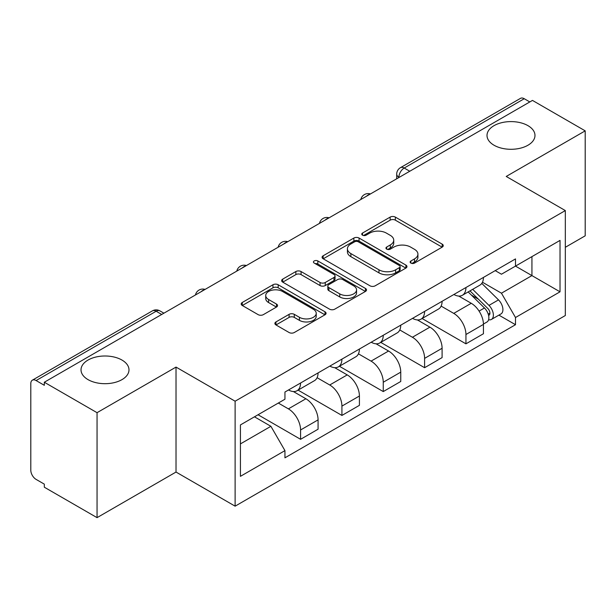 <?xml version="1.0" encoding="UTF-8"?>
<svg xmlns="http://www.w3.org/2000/svg" width="616" height="616" viewBox="0 0 616 616"><rect width="100%" height="100%" fill="white"/><g stroke="black" fill="none" stroke-linecap="round" stroke-linejoin="round"><path stroke-width="0.92" d="M410.895 263.094A2.572 1.486 0 0 0 414.537 263.094L442.18 247.139A3.681 2.125 0 0 0 443.258 245.638A3.681 2.125 0 0 0 442.18 244.136L395.357 217.101A3.681 2.125 0 0 0 390.151 217.101L362.516 233.056A2.572 1.486 0 0 0 361.761 234.111A2.572 1.486 0 0 0 362.516 235.158A2.572 1.486 0 0 0 366.158 235.158L369.731 233.094A11.773 6.799 0 0 1 386.378 233.094L390.282 235.35A11.773 6.799 0 0 1 393.732 240.155A11.773 6.799 0 0 1 390.282 244.96L386.709 247.024A2.572 1.486 0 0 0 385.955 248.079A2.572 1.486 0 0 0 386.709 249.126A2.572 1.486 0 0 0 390.351 249.126L393.924 247.062A11.773 6.799 0 0 1 410.572 247.062L414.476 249.318A11.773 6.799 0 0 1 417.925 254.123A11.773 6.799 0 0 1 414.476 258.928L410.895 260.991A2.572 1.486 0 0 0 410.14 262.039A2.572 1.486 0 0 0 410.895 263.094L410.895 260.991M121.96 360.052A23.985 13.845 0 0 0 95.827 357.049A23.985 13.845 0 0 0 81.019 369.846A23.985 13.845 0 0 0 88.042 379.633A23.985 13.845 0 0 0 114.183 382.636A23.985 13.845 0 0 0 128.99 369.846A23.985 13.845 0 0 0 121.96 360.052M527.958 125.656A23.985 13.845 0 0 0 501.817 122.653A23.985 13.845 0 0 0 487.01 135.443A23.985 13.845 0 0 0 494.04 145.237A23.985 13.845 0 0 0 520.173 148.24A23.985 13.845 0 0 0 534.981 135.443A23.985 13.845 0 0 0 527.958 125.656M275.96 321.929A3.681 2.125 0 0 0 274.882 323.431A3.681 2.125 0 0 0 275.96 324.932L289.096 332.517A3.681 2.125 0 0 0 294.294 332.517L324.994 314.791A3.681 2.125 0 0 0 326.072 313.29A3.681 2.125 0 0 0 324.994 311.788L278.17 284.754A3.681 2.125 0 0 0 272.965 284.754L242.273 302.479A3.681 2.125 0 0 0 241.195 303.981A3.681 2.125 0 0 0 242.273 305.482L258.142 314.645A3.681 2.125 0 0 0 263.34 314.645L276.476 307.061A3.681 2.125 0 0 0 277.554 305.559A3.681 2.125 0 0 0 276.476 304.058L268.607 299.515A9.841 5.683 0 0 1 265.727 295.495A9.841 5.683 0 0 1 271.802 290.244A9.841 5.683 0 0 1 282.528 291.476L313.351 309.278A9.841 5.683 0 0 1 316.231 313.29A9.841 5.683 0 0 1 310.156 318.541A9.841 5.683 0 0 1 299.438 317.309L294.294 314.345A3.681 2.125 0 0 0 289.096 314.345L275.96 321.929L275.96 324.932M235.12 401.208L176.022 367.09L97.051 412.682L44.313 382.236L532.463 100.408L585.2 130.854L506.229 176.453L565.326 210.572L235.12 401.208L235.12 506.167L565.326 315.531L565.326 210.572M369.993 285.809A3.681 2.125 0 0 0 375.198 285.809L405.89 268.091A3.681 2.125 0 0 0 406.968 266.582A3.681 2.125 0 0 0 405.89 265.08L359.066 238.053A3.681 2.125 0 0 0 353.869 238.053L323.169 255.771A3.681 2.125 0 0 0 322.091 257.272A3.681 2.125 0 0 0 323.169 258.774L369.993 285.809M315.223 263.648A2.572 1.486 0 0 1 317.841 264.01L317.841 260.953L365.442 288.434A3.681 2.125 0 0 1 366.52 289.936A3.681 2.125 0 0 1 365.442 291.437L334.75 309.163A3.681 2.125 0 0 1 329.545 309.163L282.721 282.128L282.721 279.125A3.681 2.125 0 0 0 281.643 280.627A3.681 2.125 0 0 0 282.721 282.128M282.721 279.125L295.857 271.541A3.681 2.125 0 0 1 301.062 271.541L320.05 282.505A3.681 2.125 0 0 0 325.256 282.505L333.964 277.477A3.681 2.125 0 0 0 335.042 275.968A3.681 2.125 0 0 0 333.964 274.466L314.199 263.055A2.572 1.486 0 0 1 313.444 262.008A2.572 1.486 0 0 1 315.03 260.63A2.572 1.486 0 0 1 317.841 260.953M97.051 412.682L97.051 517.648L44.313 487.202L44.313 484.137L36.098 479.394A7.492 4.327 -120 0 1 30.8 470.216L30.8 383.614A7.492 4.327 -120 0 1 32.355 380.18L152.398 310.872A7.492 4.327 60 0 1 156.148 311.242L36.098 380.557A7.492 4.327 -120 0 0 32.355 380.18M565.326 247.293L585.2 235.82L585.2 130.854M97.051 517.648L176.022 472.048L235.12 506.167M44.313 382.236L44.313 385.3L36.098 380.557M409.763 171.248L404.196 168.037A7.492 4.327 60 0 0 400.454 167.667L520.497 98.352A7.492 4.327 60 0 1 524.247 98.722L404.196 168.037A7.492 4.327 120 0 0 398.898 177.216L398.898 177.524M529.814 101.94L524.247 98.722M465.942 287.533A17.24 9.956 60 0 1 462.377 295.272L479.864 285.17A17.24 9.956 -120 0 0 483.437 277.431M441.125 306.098L453.753 313.39A17.24 9.956 60 0 1 465.942 334.503L483.437 324.401A17.24 9.956 -120 0 0 471.248 303.288L458.728 296.065M483.437 324.401L483.437 333.741L465.942 343.836L422.099 318.518M462.377 295.272A17.24 9.956 60 0 1 453.892 294.494M465.942 334.503L465.942 343.836M424.601 311.396A17.24 9.956 60 0 1 421.036 319.134L438.523 309.04A17.24 9.956 -120 0 0 442.096 301.301M380.757 342.388L424.601 367.706L442.096 357.603L442.096 348.271A17.24 9.956 -120 0 0 429.906 327.158L417.386 319.927M421.036 319.134A17.24 9.956 60 0 1 412.543 318.356M399.784 329.96L412.412 337.252A17.24 9.956 60 0 1 424.601 358.373L424.601 367.706M383.26 335.266A17.24 9.956 60 0 1 379.695 343.004L397.181 332.91A17.24 9.956 -120 0 0 400.754 325.171M339.416 366.258L383.26 391.576L400.754 381.473L400.754 372.141A17.24 9.956 -120 0 0 388.565 351.028L376.045 343.797M379.695 343.004A17.24 9.956 60 0 1 371.202 342.226M358.443 353.83L371.071 361.122A17.24 9.956 60 0 1 383.26 382.236L383.26 391.576M341.918 359.136A17.24 9.956 60 0 1 338.353 366.874L355.84 356.78A17.24 9.956 -120 0 0 359.413 349.033M298.075 390.128L341.918 415.438L359.413 405.343L359.413 396.011A17.24 9.956 -120 0 0 347.224 374.898L334.704 367.667M338.353 366.874A17.24 9.956 60 0 1 329.86 366.096M317.101 377.7L329.729 384.992A17.24 9.956 60 0 1 341.918 406.106L341.918 415.438M300.577 383.006A17.24 9.956 60 0 1 297.012 390.744L314.499 380.642A17.24 9.956 -120 0 0 318.072 372.903M258.042 414.753L300.577 439.308L318.072 429.213L318.072 419.881A17.24 9.956 -120 0 0 305.882 398.76L293.362 391.537M297.012 390.744A17.24 9.956 60 0 1 288.519 389.966M278.317 403.049L288.388 408.862A17.24 9.956 60 0 1 300.577 429.976L300.577 439.308M495.226 270.624L501.455 274.22L560.021 240.402L531.931 256.626L531.931 275.598L501.455 293.193L482.467 282.228M240.425 443.897L270.901 426.303L284.946 450.627L240.425 476.337L240.425 424.925L284.946 399.222L284.946 392.03L515.5 258.92L515.5 266.112L560.021 291.815L515.5 317.517L501.455 293.193M560.021 240.402L560.021 291.815M284.946 450.627L284.946 457.819L515.5 324.709L515.5 317.517M176.022 367.09L176.022 472.048M270.901 426.303L254.47 416.816M498.898 315.123L515.5 324.709M411.927 263.455L414.476 261.985A11.773 6.799 0 0 0 417.925 257.18L417.925 254.123M393.732 240.155L393.732 243.212A11.773 6.799 0 0 1 390.282 248.017L387.733 249.488M442.126 247.162L395.357 220.158A3.681 2.125 0 0 0 390.151 220.158L363.548 235.52M405.844 268.114L359.066 241.11A3.681 2.125 0 0 0 353.869 241.11L323.223 258.805M399.391 267.637A2.572 1.486 0 0 0 400.138 266.582A2.572 1.486 0 0 0 399.391 265.535L358.289 241.803A2.572 1.486 0 0 0 354.647 241.803L350.874 243.982A11.773 6.799 0 0 0 347.424 248.787A11.773 6.799 0 0 0 350.874 253.592L378.971 269.816A11.773 6.799 0 0 0 395.618 269.816L399.391 267.637L399.391 270.694A2.572 1.486 0 0 0 400.138 269.646L400.138 266.582M347.424 248.787L347.424 251.852A11.773 6.799 0 0 0 350.874 256.656L350.874 253.592M399.391 270.694L395.618 272.873A11.773 6.799 0 0 1 378.971 272.873L350.874 256.656M282.767 282.159L295.857 274.605L295.857 271.541M335.042 275.968L335.042 279.033A3.681 2.125 0 0 1 333.964 280.534L325.256 285.562A3.681 2.125 0 0 1 320.05 285.562L301.062 274.605A3.681 2.125 0 0 0 295.857 274.605M317.841 264.01L365.396 291.468M339.755 293.878A9.841 5.683 0 0 0 350.481 295.11A9.841 5.683 0 0 0 356.556 289.866A9.841 5.683 0 0 0 353.669 285.847L342.812 279.579A3.681 2.125 0 0 0 337.606 279.579L328.89 284.607A3.681 2.125 0 0 0 327.82 286.109A3.681 2.125 0 0 0 328.89 287.61L339.755 293.878L339.755 296.943A9.841 5.683 0 0 0 350.481 298.175A9.841 5.683 0 0 0 356.556 292.923L356.556 289.866M327.82 286.109L327.82 289.166A3.681 2.125 0 0 0 328.89 290.667L328.89 287.61M339.755 296.943L328.89 290.667M316.231 313.29L316.231 316.355A9.841 5.683 0 0 1 310.156 321.598A9.841 5.683 0 0 1 299.438 320.366L294.294 317.402A3.681 2.125 0 0 0 289.096 317.402L276.007 324.955M265.727 295.495L265.727 298.552A9.841 5.683 0 0 0 268.607 302.572L268.607 299.515M276.43 307.091L268.607 302.572M324.94 314.822L278.17 287.818A3.681 2.125 0 0 0 272.965 287.818L242.319 305.513M468.168 291.922L484.453 307.992A9.371 5.413 60 0 1 486.925 322.037L483.429 324.055M471.417 295.126L478.324 299.114M469.977 290.883L487.81 308.477A4.497 2.595 60 0 1 488.996 315.215A4.497 2.595 60 0 1 488.588 315.377M472.672 289.32L488.965 305.39A9.371 5.413 60 0 1 491.437 319.435A9.371 5.413 60 0 1 488.603 319.735M481.789 283.391L498.506 299.884A9.371 5.413 60 0 1 500.977 313.929L491.437 319.435M399.16 177.369L398.898 177.216A7.492 4.327 0 0 1 396.704 174.159L396.704 178.786M341.918 406.106L359.413 396.011M383.26 382.236L400.754 372.141M424.601 358.373L442.096 348.271M300.577 429.976L318.072 419.881M288.388 408.862L305.882 398.76M329.729 384.992L347.224 374.898M371.071 361.122L388.565 351.028M412.412 337.252L429.906 327.158M453.753 313.39L471.248 303.288M369.816 194.317A7.492 4.327 120 0 0 366.505 196.227M328.474 218.18A7.492 4.327 120 0 0 325.163 220.097M287.125 242.05A7.492 4.327 120 0 0 283.822 243.959M245.784 265.92A7.492 4.327 120 0 0 242.481 267.829M204.443 289.79A7.492 4.327 120 0 0 201.139 291.699M161.715 314.46L156.148 311.242A7.492 4.327 120 0 1 159.898 310.872A7.492 7.492 0 0 0 152.398 310.872M414.476 261.985L414.476 258.928M386.709 249.126L386.709 247.024M390.282 248.017L390.282 244.96M362.516 235.158L362.516 233.056M390.151 220.158L390.151 217.101M395.357 220.158L395.357 217.101M442.18 247.139L442.18 244.136M323.169 258.774L323.169 255.771M353.869 241.11L353.869 238.053M359.066 241.11L359.066 238.053M405.89 268.091L405.89 265.08M378.971 272.873L378.971 269.816M395.618 272.873L395.618 269.816M301.062 274.605L301.062 271.541M320.05 285.562L320.05 282.505M325.256 285.562L325.256 282.505M333.964 280.534L333.964 277.477M365.442 291.437L365.442 288.434M289.096 317.402L289.096 314.345M294.294 317.402L294.294 314.345M299.438 320.366L299.438 317.309M276.476 307.061L276.476 304.058M242.273 305.482L242.273 302.479M272.965 287.818L272.965 284.754M278.17 287.818L278.17 284.754M324.994 314.791L324.994 311.788M484.453 307.992L479.079 311.095M489.928 313.159L488.242 314.137M498.506 299.884L488.965 305.39M370.447 193.948A7.492 7.492 0 0 0 360.83 199.499M329.106 217.818A7.492 7.492 0 0 0 319.488 223.369M287.764 241.68A7.492 7.492 0 0 0 278.147 247.239M246.423 265.55A7.492 7.492 0 0 0 236.806 271.102M205.082 289.42A7.492 7.492 0 0 0 195.464 294.972M163.91 313.19L159.898 310.872M400.454 167.667A7.492 7.492 0 0 0 396.704 174.159"/></g></svg>
